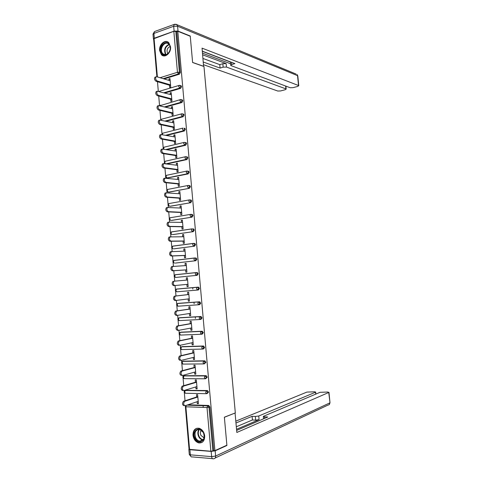 <?xml version="1.0" encoding="UTF-8"?>
<svg xmlns="http://www.w3.org/2000/svg" width="483" height="483" viewBox="0 0 483 483"><rect width="100%" height="100%" fill="white"/><g stroke="black" fill="none" stroke-linecap="round" stroke-linejoin="round"><path stroke-width="0.72" d="M159.619 50.564L161.473 54.796C164.92 58.431 171.302 52.895 170.553 46.827L168.76 42.661C165.271 38.906 158.853 44.521 159.619 50.564M192.995 435.189C193.598 439.27 195.506 441.842 198.724 442.911C202.655 443.219 204.647 440.894 204.695 435.938C204.098 431.929 202.238 429.369 199.105 428.264C195.084 427.866 193.049 430.172 192.995 435.189M157.482 81.705L158.303 91.178M158.72 96.032L159.541 105.572M159.958 110.39L160.779 119.893M161.201 124.789L161.986 133.869M162.451 139.219L163.2 147.876M163.701 153.685L164.407 161.926M164.951 168.187L165.627 175.999M165.735 177.309L165.808 178.088M166.206 182.725L166.846 190.115M166.955 191.413L167.07 192.699M167.462 197.299L168.066 204.261M168.181 205.559L168.332 207.352M168.724 211.91L169.291 218.437M169.4 219.735L169.599 222.035M169.992 226.563L170.517 232.655M170.632 233.953L170.873 236.755M171.26 241.246L171.749 246.904M171.863 248.196L172.147 251.516M172.534 255.966L172.98 261.182M173.095 262.48L173.427 266.314M173.808 270.728L174.218 275.503M174.333 276.801L174.707 281.148M175.081 285.525L175.456 289.854M175.571 291.152L175.987 295.976M176.367 300.408L176.7 304.236M176.814 305.54L177.267 310.835M177.659 315.327L177.943 318.659M178.058 319.963L178.559 325.729M178.951 330.287L179.193 333.113M179.308 334.423L179.845 340.666M180.244 345.279L180.443 347.603M180.557 348.919L181.137 355.639M181.542 360.312L181.699 362.129M181.813 363.451L182.435 370.648M182.846 375.388L182.954 376.692M183.069 378.014L183.733 385.694M184.15 390.493L184.216 391.29M184.331 392.619L185.037 400.781M156.884 76.767L153.606 38.809L173.838 31.286L176.73 31.636L177.798 31.25L190.266 36.267L192.614 62.518L203.977 66.509L235.324 412.923L224.372 417.197L226.877 445.205L214.911 450.633L213.758 450.542L209.906 406.94L209 407.266L212.858 450.947L213.758 450.542M193.381 243.498L193.955 243.492M192.832 289.057L192.705 287.639M194.118 303.722L193.991 302.255M195.41 318.424L195.277 316.914M212.858 450.947L210.86 451.243L189.052 449.317L185.369 406.68M203.222 407.398L203.071 405.629M177.798 31.25L214.911 450.633M196.714 396.96L196.515 394.647L197.625 394.671L198.416 403.667L197.299 403.631L198.38 403.263M197.13 401.711L197.299 403.631M176.73 31.636L180.34 72.528L179.386 74.219L164.142 78.946M187.996 404.784L208.638 405.466L209.906 406.94M180.497 85.612L181.21 85.823L181.596 86.674L180.636 88.359L164.92 92.996M181.705 99.782L182.447 99.981L182.846 100.856L181.886 102.529L165.633 107.081M182.918 113.994L183.685 114.181L184.101 115.075L183.142 116.735L166.249 121.209M184.126 128.243L184.929 128.412L185.363 129.329L184.397 130.978L166.756 135.385M185.333 142.521L186.172 142.678L186.625 143.62L185.659 145.25L167.1 149.609M186.535 156.836L187.416 156.981L187.893 157.941L186.921 159.559L167.239 163.888M187.941 171.145L188.666 171.314L189.161 172.298L188.189 173.91L167.432 177.998M189.215 185.52L189.916 185.683L190.435 186.698L189.457 188.292L168.712 192.101M190.483 199.932L191.165 200.089L191.709 201.127L190.731 202.709L169.998 206.241M191.763 214.38L192.421 214.53L192.989 215.587L192.005 217.157L171.29 220.405M193.037 228.857L193.677 229.002L194.269 230.089L193.285 231.647L172.588 234.605M193.611 243.384L194.933 243.51L195.555 244.627L194.571 246.173L173.886 248.83M194.818 257.964L196.195 258.061L196.847 259.202L195.856 260.729L175.19 263.09M196.032 272.581L197.456 272.641L198.139 273.813L197.142 275.328L175.601 277.453L197.142 275.328M176.217 289.172L198.187 287.144L198.718 287.258L199.431 288.454L198.435 289.957L197.523 290.06L176.838 291.804L175.842 290.518L176.597 289.045L198.187 287.144M178.68 303.312L199.479 301.803L200.729 303.137L199.733 304.628L198.942 304.737M179.851 317.717L200.777 316.504L202.027 317.856L201.031 319.335L200.318 319.456M181.034 332.159L202.081 331.235L203.337 332.612L202.329 334.073L201.695 334.206M182.218 346.643L203.385 346.009L204.641 347.404L203.639 348.853L203.077 348.986M183.407 361.163L204.695 360.819L205.951 362.232L204.46 363.802M184.603 375.726L206.006 375.665L207.267 377.096L205.836 378.648M185.804 390.318L207.316 390.548L208.584 392.003L207.219 393.53M195.838 386.919L196.007 388.881L197.124 388.9L196.339 379.928L195.223 379.922L195.428 382.228M194.546 372.164L194.721 374.174L195.832 374.174L195.054 365.22L193.943 365.233L194.142 367.533M193.26 357.444L193.441 359.497L194.546 359.479L193.768 350.555L192.663 350.58L192.862 352.88M191.98 342.761L192.162 344.856L193.266 344.826L192.488 335.92L191.383 335.963L191.588 338.257M190.7 328.114L190.888 330.257L191.986 330.209L191.214 321.322L190.109 321.382L190.308 323.67M189.421 313.509L189.614 315.689L190.713 315.622L189.94 306.759L188.841 306.838L189.04 309.12M188.153 298.935L188.346 301.157L189.439 301.078L188.666 292.239L187.573 292.33L187.772 294.606M186.879 284.396L187.078 286.661L188.171 286.564L187.398 277.749L186.305 277.852L186.504 280.116M185.617 269.937L185.816 272.207L186.909 272.092L186.136 263.295L185.049 263.416L185.243 265.626M184.355 255.519L184.554 257.777L185.641 257.65L184.874 248.872L183.788 249.011L183.975 251.166M183.099 241.132L183.299 243.39L184.385 243.245L183.618 234.49L182.532 234.647L182.719 236.748M181.85 226.787L182.043 229.039L183.129 228.876L182.363 220.139L181.282 220.314L181.463 222.361M180.594 212.472L180.793 214.718L181.874 214.543L181.113 205.83L180.032 206.018L180.207 208.01M179.35 198.193L179.543 200.433L180.624 200.24L179.863 191.552L178.788 191.751L178.958 193.695M178.106 183.951L178.299 186.184L179.374 185.979L178.613 177.309L177.545 177.527L177.708 179.416M176.863 169.744L177.056 171.972L178.13 171.749L177.376 163.097L176.301 163.332L176.464 165.174M175.625 155.568L175.818 157.79L176.887 157.549L176.132 148.921L175.063 149.175L175.22 150.962M174.387 141.428L174.58 143.644L175.649 143.391L174.894 134.781L173.832 135.047L173.983 136.786M173.156 127.319L173.349 129.535L174.417 129.263L173.663 120.678L172.6 120.955L172.751 122.646M171.93 113.251L172.123 115.455L173.18 115.171L172.431 106.604L171.374 106.9L171.513 108.536M170.698 99.208L170.891 101.412L171.954 101.11L171.205 92.567L170.149 92.881L170.288 94.463M169.479 85.207L169.672 87.405L170.728 87.085L169.98 78.566L168.923 78.892L169.062 80.426M196.007 388.881L197.094 388.549M194.721 374.174L195.808 373.866M193.441 359.497L194.528 359.225M192.162 344.856L193.248 344.62M190.888 330.257L191.974 330.052M189.614 315.689L190.707 315.514M188.346 301.157L189.439 301.018M187.078 286.661L188.171 286.552M186.305 277.852L187.404 277.761M185.049 263.416L186.142 263.356M183.788 249.011L184.886 248.986M182.532 234.647L183.631 234.647M181.282 220.314L182.381 220.351M180.032 206.018L181.131 206.084M178.788 191.751L179.887 191.848M177.545 177.527L178.644 177.653M176.301 163.332L177.406 163.489M175.063 149.175L176.174 149.362M173.832 135.047L174.937 135.264M172.6 120.955L173.711 121.203M171.374 106.9L172.485 107.178M170.149 92.881L171.26 93.189M168.923 78.892L170.04 79.23M184.071 405.69C182.242 404.983 182.043 403.522 183.48 401.319L184.609 401.349C183.178 403.559 183.371 405.02 185.2 405.732L198.211 401.343M184.814 401.258L197.831 396.99M183.685 401.222L197.795 396.609M182.767 390.554C180.944 389.823 180.739 388.368 182.145 386.201L183.274 386.219C181.868 388.386 182.073 389.841 183.896 390.572L196.919 386.587M183.51 386.11L196.539 382.24M182.381 386.098L196.509 381.908M181.463 375.454C179.658 374.699 179.441 373.256 180.811 371.119L181.94 371.119C180.564 373.256 180.781 374.699 182.586 375.454L195.633 371.862M182.206 371.004L195.253 367.527M181.083 371.01L195.229 367.249M180.165 360.39C178.366 359.618 178.142 358.181 179.483 356.08L180.606 356.062C179.265 358.163 179.489 359.6 181.288 360.378L194.347 357.179M180.902 355.935L193.967 352.856M179.785 355.959L193.949 352.62M178.867 345.369C177.08 344.572 176.844 343.141 178.161 341.076L179.278 341.04C177.967 343.105 178.203 344.536 179.99 345.333L193.067 342.525M179.604 340.907L192.687 338.215M178.487 340.944L192.675 338.034M178.444 330.342L177.575 330.384C175.8 329.563 175.558 328.138 176.844 326.11L177.955 326.055C176.675 328.084 176.917 329.515 178.692 330.336L191.787 327.915M178.312 325.916L191.413 323.61M177.195 325.971L191.401 323.477M195.186 438.304C191.147 431.132 199.66 424.907 203.385 432.418C207.491 439.711 198.815 445.833 195.186 438.304M203.367 432.526L199.775 429.417C195.361 429.598 194.027 432.448 195.772 437.972C196.708 439.675 197.933 440.731 199.467 441.136C203.826 440.876 205.124 438.009 203.367 432.526M201.345 430.16C200.173 431.621 200.059 433.402 201.006 435.497L204.11 437.785M196.961 428.21C193.393 430.22 192.596 433.734 194.583 438.739C195.742 440.858 197.275 442.168 199.183 442.67L202.081 442.38M161.714 53.275C157.935 47.853 165.892 38.58 169.376 44.442C173.21 49.948 165.101 59.186 161.714 53.275M169.382 44.883L168.784 44.14C165.108 40.228 159.1 48.548 162.288 53.052L162.946 53.848C166.587 57.688 172.594 49.393 169.382 44.883M170.058 46.495C167.263 47.92 166.442 50.214 167.595 53.396L167.818 53.698M167.867 41.991C163.019 39.66 157.742 49.133 161.147 53.921L163.568 55.865M211.168 451.406L189.891 449.721L190.338 454.835L211.626 456.634L211.168 451.406L215.164 450.82L226.907 445.489L224.378 417.288L234.859 413.104M235.076 413.11L236.827 432.466L328.748 392.48L327.77 392.027L319.975 392.329L263.682 416.207L263.313 416.473L264.479 416.853L264.624 418.356M236.64 430.395L267.799 416.992L264.479 416.853M315.64 394.164L315.689 392.069L314.542 391.798L306.886 392.093L235.807 421.17M255.332 416.467L258.737 416.002L259.075 419.661L255.67 420.132L255.332 416.467L252.09 416.328L235.97 422.993M315.453 392.244L258.737 416.002M226.907 445.489L226.346 445.453M189.022 449.027L189.891 449.721M259.075 419.661L236.543 429.296M255.67 420.132L252.428 419.981L236.314 426.779M252.428 419.981L252.09 416.328M203.578 66.37L202.063 48.143L298.518 85.533L297.54 75.65L177.581 26.221L178.01 31.075L190.242 36.002L192.608 62.428L203.705 66.328M202.667 54.814L226.165 63.617L226.485 67.065L285.912 88.884L285.634 86.034M226.485 67.065L223.146 67.149L222.832 63.702L226.165 63.617M203.319 62.035L220.097 68.079L223.146 67.149M203.56 64.716L277.785 91.039L280.617 90.943L285.151 89.741L286.178 89.083L285.912 88.884M154.331 38.193L174.109 31.135L173.681 26.269L153.92 33.43L154.331 38.193L153.431 39.111L153.654 39.371M231.544 62.319L231.749 64.541L230.729 65.344L231.14 65.652L290.198 87.743L293.054 87.646L297.691 86.415L298.772 85.733L298.518 85.533M231.749 64.541L234.871 63.587L202.335 51.174M189.904 36.122L190.242 36.002M178.01 31.075L174.109 31.135M202.516 53.172L230.584 63.774M230.421 62.041L202.347 51.337M202.993 58.473L219.783 64.637L222.832 63.702M219.783 64.637L220.097 68.079M177.231 315.381L176.289 315.435C174.526 314.59 174.272 313.171 175.528 311.179L176.639 311.106C175.383 313.105 175.637 314.524 177.4 315.369L190.513 313.34M177.019 310.961L190.139 309.048M175.909 311.034L190.133 308.957M176.023 300.45L175.003 300.523C173.252 299.659 172.986 298.246 174.212 296.284L175.323 296.194C174.097 298.162 174.363 299.575 176.114 300.438L189.239 298.796M175.734 296.049L188.865 294.515M174.623 296.133L188.865 294.479M174.828 285.55L173.717 285.652C171.978 284.765 171.706 283.358 172.902 281.426L174.013 281.323C172.817 283.255 173.089 284.662 174.828 285.55L187.972 284.288M174.448 281.166L187.597 280.019M186.335 265.559L172.703 266.483C171.537 268.385 171.815 269.792 173.542 270.697L186.71 269.822M173.542 270.697L172.437 270.818C170.71 269.912 170.433 268.506 171.598 266.604L173.071 266.338M172.437 270.818L186.71 269.864M185.074 251.136L171.399 251.679C170.257 253.557 170.547 254.958 172.262 255.887L185.448 255.386M172.262 255.887L171.163 256.02C169.442 255.09 169.159 253.69 170.3 251.824L171.719 251.546M171.163 256.02L185.454 255.477M183.818 236.748L170.101 236.918C168.99 238.759 169.285 240.154 170.988 241.108L184.186 240.987M170.988 241.108L169.889 241.259C168.187 240.311 167.885 238.916 169.002 237.075L170.366 236.791M169.889 241.259L184.198 241.126M182.562 222.391L168.802 222.186C167.716 224.003 168.024 225.392 169.714 226.364L182.93 226.624M169.714 226.364L168.621 226.533C166.925 225.567 166.623 224.172 167.704 222.361L168.247 222.198M168.621 226.533L182.948 226.805M181.306 208.076L167.51 207.497C166.454 209.278 166.762 210.666 168.446 211.663L181.674 212.291M168.446 211.663L167.353 211.85C165.669 210.854 165.355 209.471 166.418 207.684L166.979 207.527M167.353 211.85L181.699 212.526M180.056 193.792L166.218 192.838C165.186 194.595 165.506 195.983 167.178 196.998L180.425 198M167.178 196.998L166.092 197.197C164.419 196.183 164.099 194.8 165.132 193.043L165.717 192.886M166.092 197.197L180.449 198.278M178.813 179.543L164.938 178.215C163.93 179.948 164.256 181.33 165.917 182.369L179.181 183.739M165.917 182.369L164.83 182.586C163.169 181.548 162.843 180.171 163.846 178.438L164.462 178.281M164.83 182.586L179.205 184.065M177.569 165.325L163.652 163.628C162.674 165.337 163.006 166.713 164.655 167.77L177.937 169.515M164.655 167.77L163.574 168.006C161.92 166.955 161.588 165.572 162.572 163.87L163.206 163.719M163.574 168.006L177.967 169.883M176.331 151.149L162.379 149.078C161.419 150.756 161.763 152.139 163.399 153.214L176.693 155.327M163.399 153.214L162.318 153.467C160.676 152.393 160.338 151.016 161.292 149.332L161.932 149.181M162.318 153.467L176.73 155.743M175.094 137.003L161.105 134.564C160.169 136.218 160.519 137.595 162.149 138.693L175.456 141.169M162.149 138.693L161.068 138.965C159.438 137.866 159.088 136.49 160.024 134.835L160.634 134.685M161.068 138.965L175.498 141.634M173.856 122.887L159.831 120.086C158.925 121.716 159.275 123.093 160.899 124.209L174.218 127.047M160.899 124.209L159.819 124.493C158.201 123.376 157.844 122 158.756 120.37L159.336 120.213M159.819 124.493L174.266 127.554M172.624 108.814L158.569 105.638C157.681 107.244 158.044 108.621 159.65 109.762L172.986 112.962M159.65 109.762L158.575 110.064C156.963 108.923 156.607 107.552 157.494 105.94L158.044 105.783M158.575 110.064L173.035 113.511M171.399 94.771L157.301 91.227C156.438 92.814 156.806 94.185 158.406 95.35L171.761 98.906M158.406 95.35L157.331 95.664C155.731 94.505 155.369 93.134 156.232 91.547L156.758 91.39M157.331 95.664L171.809 99.504M170.173 80.764L156.8 76.737L156.045 76.851C155.2 78.415 155.574 79.792 157.162 80.969L170.535 84.887M157.162 80.969L156.094 81.301C154.506 80.124 154.131 78.753 154.977 77.189L155.478 77.032M156.094 81.301L170.59 85.533M210.86 451.243L207.008 407.531L185.883 406.789L189.578 449.558M208.885 405.509L207.98 405.829L209 407.266L207.008 407.531L207.618 405.841L208.638 405.466M186.245 405.376L185.883 406.789L185.363 406.62L185.732 405.551M154.059 38.35L157.392 76.918M160.06 77.721L177.454 72.281L173.838 31.286M175.794 31.256L179.41 72.227L180.34 72.528M179.386 74.219L178.45 73.923L177.454 72.281L179.41 72.227L178.45 73.923L163.194 78.663M187.072 405.098L207.98 405.829L186.921 405.146M206.313 393.699L185.611 393.265L184.621 392.13L185.369 390.457L207.316 390.548M207.612 390.596L206.277 390.898L205.686 392.552L206.664 393.711L207.678 392.299L206.41 390.838L185.237 390.512L184.101 391.991M186.293 390.167L184.796 390.669M205.046 378.787L184.349 378.666L183.353 377.507L184.108 375.859L206.006 375.665M185.031 375.605L183.558 376.064M203.778 363.91L183.087 364.097L182.097 362.92L182.846 361.302L204.695 360.819M183.775 361.073L182.32 361.495M202.51 349.07L181.831 349.571L180.835 348.37L181.59 346.782L203.385 346.009M182.52 346.577L181.095 346.957M201.254 334.266L180.582 335.075L179.585 333.85L180.34 332.292L202.081 331.235M181.27 332.117L179.869 332.461M199.998 319.498L179.332 320.615L178.336 319.372L179.09 317.838L200.777 316.504M180.02 317.693L178.65 317.995M198.742 304.761L178.082 306.192L177.086 304.924L177.841 303.427L199.479 301.803M178.776 303.3L177.43 303.565M174.103 276.204L175.601 277.453L174.598 276.143L175.359 274.694L195.977 272.587M195.856 260.729L175.299 263.084M196.195 258.061L195.277 258.097L195.929 259.244L194.939 260.778L193.949 259.413L194.407 258.067L173.832 260.482L172.866 261.877L174.357 263.132L173.361 261.804L174.121 260.385L194.613 257.976M194.571 246.173L174.061 248.83M194.933 243.51L194.015 243.529L194.637 244.646L193.647 246.191L192.663 244.803L193.103 243.486L172.582 246.203L171.634 247.592L173.125 248.848L172.123 247.495L172.89 246.107L193.278 243.402M193.285 231.647L172.829 234.605M193.677 229.002L192.753 228.99L193.351 230.077L192.367 231.641L191.377 230.228L191.805 228.942L171.332 231.961L170.402 233.337L171.894 234.599L170.891 233.229L171.658 231.864L191.95 228.87M192.005 217.157L171.604 220.417M169.177 219.149L170.662 220.387L169.66 218.992L170.088 217.755L190.628 214.374M190.731 202.709L170.378 206.259M189.457 188.292L169.159 192.143M188.189 173.91L187.265 173.789L166.997 177.949L167.939 178.052M186.921 159.559L185.991 159.42L166.297 163.755M187.416 156.981L185.363 156.752L185.001 157.905L185.991 159.42L186.969 157.796L186.492 156.83L185.822 156.673M185.659 145.25L184.729 145.081L166.158 149.452M184.397 130.978L183.468 130.778L165.808 135.204M183.142 116.735L182.212 116.512L165.307 121.004M181.886 102.529L180.956 102.281L164.685 106.846M180.636 88.359L179.7 88.081L163.979 92.736M206.332 375.726L204.949 375.991L204.369 377.609L205.347 378.793L206.362 377.362L205.094 375.925L183.957 375.925L182.84 377.392M205.058 360.886L203.615 361.127L203.053 362.703L204.037 363.91L205.046 362.467L203.784 361.055L182.677 361.375L181.584 362.83M203.784 346.088L202.292 346.293L201.743 347.838L202.727 349.064L203.735 347.609L202.474 346.214L181.403 346.854L180.328 348.303M202.516 331.326L200.964 331.495L200.439 333.01L201.417 334.26L202.425 332.793L201.169 331.416L180.135 332.37L179.078 333.813M201.248 316.6L199.648 316.739L199.135 318.212L200.119 319.492L201.115 318.007L199.865 316.655L178.867 317.923L177.829 319.354M199.98 301.911L198.332 302.014L197.831 303.457L198.815 304.755L199.817 303.264L198.567 301.929L177.605 303.511L176.585 304.936M198.718 287.258L197.801 287.355L198.519 288.55L197.523 290.06L196.533 288.743L197.022 287.331L176.343 289.136L175.341 290.549L176.76 291.81M197.801 287.355L197.022 287.331L197.801 287.355M174.103 276.198L175.088 274.791L195.712 272.678L195.241 274.06L196.225 275.401L197.221 273.879L196.539 272.708L197.456 272.641M195.277 258.097L194.407 258.067L195.277 258.097M194.015 243.529L193.103 243.486L194.015 243.529M192.753 228.99L191.805 228.942L192.753 228.99M192.421 214.53L190.507 214.434L190.097 215.696L191.087 217.121L192.071 215.551L191.497 214.488L190.839 214.337L170.088 217.755L169.171 219.119M167.951 204.973L169.436 206.205L168.434 204.792L168.972 203.56M191.165 200.089L189.215 199.962L188.817 201.194L189.807 202.643L190.791 201.061L190.242 200.022L189.565 199.865L168.851 203.578L167.951 204.937M166.732 190.827L168.217 192.059L167.209 190.622L167.782 189.408M189.916 185.683L187.929 185.52L187.543 186.728L188.533 188.201L189.511 186.601L188.992 185.587L188.292 185.43L167.613 189.439L166.726 190.791M165.512 176.724L166.339 177.804L166.997 177.949L165.989 176.494L166.605 175.287M188.666 171.314L186.643 171.121L186.269 172.298L187.265 173.789L188.237 172.183L187.742 171.193L187.018 171.024L166.381 175.335L165.506 176.675M185.75 156.661L165.15 161.262L164.775 162.391L165.307 163.616M164.292 162.596L165.464 161.189M186.172 142.678L185.243 142.503L185.701 143.445L184.729 145.081L183.733 143.548L184.089 142.419L163.924 147.218L163.749 149.048M185.243 142.503L184.089 142.419L185.243 142.503M163.079 148.547L164.311 147.128M184.929 128.412L183.999 128.212L184.434 129.13L183.468 130.778L182.471 129.221L182.816 128.116L162.699 133.211L162.379 134.534M161.865 134.437L163.073 133.121M183.685 114.181L181.542 113.855L181.216 114.936L182.212 116.512L183.178 114.851L182.755 113.958L182.013 113.765M161.129 120.08L161.479 119.241L181.934 113.765M160.736 119.989L161.835 119.144M182.447 99.981L180.274 99.625L179.954 100.681L180.956 102.281L181.916 100.609L181.517 99.733L180.799 99.528M159.994 105.686L180.648 99.534M159.782 105.632L160.597 105.203M181.21 85.823L179.012 85.431L178.704 86.463L179.7 88.081L180.66 86.397L180.274 85.545L179.585 85.328M159.372 91.293L179.368 85.34M203.023 439.983L202.425 439.892C200.904 439.494 199.672 438.449 198.748 436.753C197.432 433.855 197.565 431.373 199.159 429.309M199.539 429.363C198.012 431.361 197.879 433.758 199.147 436.554C200.197 438.425 201.574 439.47 203.271 439.669M165.802 54.7L165.361 54.126C163.737 49.52 164.951 46.271 169.008 44.382M169.249 44.684C165.355 46.537 164.196 49.677 165.766 54.096L166.158 54.615M215.164 450.82L215.623 456.043L329.774 402.913C329.786 404.241 329.207 404.953 328.042 405.05L215.152 458.005M212.532 458.657L192.306 456.912C191.25 457.208 190.592 456.513 190.338 454.835L189.276 454.334L188.847 449.389M329.992 402.671L328.748 392.48M215.623 456.043L211.626 456.634C211.886 458.349 212.538 459.049 213.577 458.747C214.959 458.693 215.641 457.793 215.623 456.043M298.772 85.733L297.8 75.855L296.985 74.442L297.806 75.94M175.776 24.186L176.935 24.675L174.218 24.385L173.681 26.269L177.581 26.221L176.935 24.675L295.982 74.026M153.413 38.888L153.02 34.359L153.92 33.43L154.475 31.57L152.996 34.148M154.989 31.383L174.774 24.204M184.108 392.039L185.098 393.168M182.846 377.434L183.854 378.575M181.59 362.866L182.616 364.013M180.334 348.334L181.385 349.487M179.078 333.838L180.159 334.997M177.829 319.372L178.909 320.537M176.585 304.948L177.635 306.101M164.298 162.644L164.824 163.55M163.085 148.607L163.182 148.957M183.48 401.319L184.609 401.349M182.145 386.201L183.274 386.219M180.811 371.119L181.94 371.119M179.483 356.08L180.606 356.062M178.161 341.076L179.278 341.04M176.844 326.11L177.955 326.055M203.035 439.965L199.467 441.136M203.615 437.719L204.176 437.483M165.506 54.742L162.946 53.848M328.971 392.311L329.998 402.731L329.255 404.561M189.3 454.509L191.117 456.719M263.531 418.827L263.326 416.569M315.689 392.069L315.882 394.062M230.717 65.205L230.409 61.884M286.178 89.083L285.894 86.131M175.528 311.179L176.639 311.106M174.212 296.284L175.323 296.194M172.902 281.426L174.013 281.323M171.598 266.604L172.703 266.483M170.3 251.824L171.399 251.679M169.002 237.075L170.101 236.918M167.704 222.361L168.802 222.186M166.418 207.684L167.51 207.497M165.132 193.043L166.218 192.838M163.846 178.438L164.938 178.215M162.572 163.87L163.652 163.628M161.292 149.332L162.379 149.078M160.024 134.835L161.105 134.564M158.756 120.37L159.831 120.086M157.494 105.94L158.569 105.638M156.232 91.547L157.301 91.227M154.977 77.189L156.045 76.851"/></g></svg>
